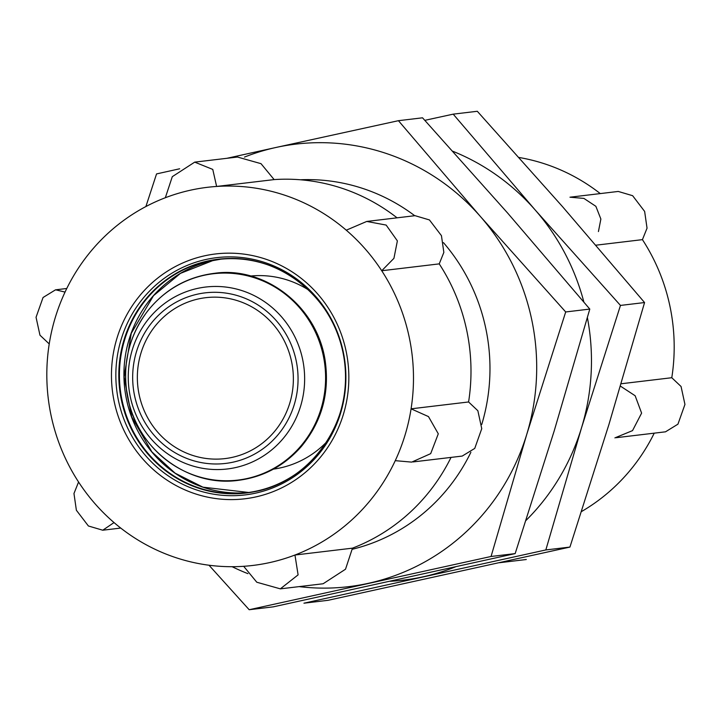 <?xml version="1.0" encoding="UTF-8"?>
<svg xmlns="http://www.w3.org/2000/svg" width="721" height="721" viewBox="0 0 721 721"><rect width="100%" height="100%" fill="white"/><g stroke="black" fill="none" stroke-linecap="round" stroke-linejoin="round"><path stroke-width="1.08" d="M250.412 276.044A97.236 93.568 83.2 0 1 308.561 289.977M326.685 441.901A97.236 93.568 83.2 0 1 273.448 469.128M139.189 394.91A81.031 77.967 83.2 0 1 205.764 297.683A81.031 77.967 83.2 0 1 292.78 368.909A81.031 77.967 83.2 0 1 224.961 458.601A81.031 77.967 83.2 0 1 139.189 394.91M481.736 424.489A187.388 180.304 -96.8 0 0 485.72 328.127A187.388 180.304 -96.8 0 0 443.451 242.635M414.737 215.723A187.388 180.304 -96.8 0 0 300.396 179.772M352.461 549.222A187.388 180.304 -96.8 0 0 470.876 452.292M346.26 230.188L366.755 221.437L386.15 225.069L397.379 240.886L393.927 258.343L381.724 270.745A190.425 183.233 83.2 0 0 346.26 230.188A190.425 183.233 -96.8 0 0 216.624 186.451A190.425 183.233 83.2 0 0 165.334 197.734A190.425 183.233 -96.8 0 0 65.043 292.086A190.425 183.233 83.2 0 0 49.226 343.926A190.425 183.233 -96.8 0 0 78.571 482.016A190.425 183.233 83.2 0 0 114.035 522.572A190.425 183.233 -96.8 0 0 243.68 566.3A190.425 183.233 83.2 0 0 294.961 555.017A190.425 183.233 -96.8 0 0 395.252 460.665A190.425 183.233 83.2 0 0 411.078 408.825A190.425 183.233 -96.8 0 0 381.724 270.745L439.233 263.877L443.848 252.413L441.441 235.659L429.437 219.932L415.053 215.678L367.223 221.392M114.035 522.572L102.761 530.214L88.404 525.988L76.381 510.261L73.966 493.506L78.571 482.016M280.334 588.859L323.116 583.758L345.512 569.22L352.47 548.158A190.425 183.233 -96.8 0 0 451.04 457.402M243.68 566.3L256.802 582.235L280.334 588.85L298.097 574.871L294.961 555.017L352.47 548.158M412.998 461.936L462.224 456.069L474.742 448.417L481.754 428.671L477.861 410.736L468.587 401.967A190.425 183.233 -96.8 0 0 439.233 263.877M395.252 460.665L411.7 462.116L430.689 453.644L438.287 433.808L428.481 416.594L411.078 408.825L468.587 401.967M397.064 217.832A190.425 183.233 -96.8 0 0 274.133 179.592L261.011 163.667L237.479 157.043L194.697 162.135L212.767 169.417L216.624 186.451L274.133 179.592M165.334 197.734L172.292 176.672L194.697 162.144M49.226 343.926L39.961 335.193L36.05 317.276L43.053 297.503L55.58 289.797L65.043 292.086M519.003 157.475A190.425 183.233 83.2 0 1 600.269 193.589M595.907 245.194L642.429 239.642A190.425 183.233 83.2 0 1 671.783 377.723L621.169 383.761M654.235 433.159A190.425 183.233 83.2 0 1 581.532 511.54M569.96 197.203L583.893 198.401L595.87 206.314L600.872 219.049L598.43 231.558M642.429 239.642L647.043 228.178L644.637 211.424L632.632 195.697L618.248 191.444L570.428 197.148M620.466 386.15L635.147 395.748L641.609 413.115L632.533 430.617L614.905 437.881M665.429 431.861L677.938 424.173L684.95 404.436L681.057 386.492L671.783 377.723M398.434 120.686L275.846 147.499A222.843 214.416 83.2 0 1 480.42 216.516L398.434 120.686L422.533 117.811L507.809 213.254L589.796 309.084L554.125 431.149L515.164 553.602L273.277 606.848L249.178 609.723L491.064 556.477L526.736 434.421L565.697 311.959L480.42 216.516A222.843 214.416 83.2 0 1 526.736 434.421A222.843 214.416 83.2 0 1 368.476 583.298A222.843 214.416 83.2 0 1 299.152 586.615M244.437 157.088A222.843 214.416 83.2 0 1 275.846 147.499L226.989 158.287M179.655 168.786L156.547 173.923L145.885 206.557M209 565.228L249.178 609.723M247.925 573.655A222.843 214.416 83.2 0 1 232.126 566.706M589.796 309.084L565.697 311.959M515.164 553.602L491.064 556.477M452.788 151.257A222.843 214.416 83.2 0 1 535.189 209.982L453.203 114.152L477.302 111.277L562.578 206.72L644.565 302.55L608.894 424.615L569.932 547.077L328.046 600.314L303.947 603.189L545.833 549.943L581.505 427.886L620.466 305.425L535.189 209.982A222.843 214.416 83.2 0 1 583.866 302.036M587.39 317.61A222.843 214.416 83.2 0 1 581.505 427.886A222.843 214.416 83.2 0 1 525.997 520.445M453.203 114.152L424.831 120.335M455.429 566.877A222.843 214.416 83.2 0 1 423.254 576.764A222.843 214.416 83.2 0 1 390.196 581.279M644.565 302.55L620.466 305.425M569.932 547.077L545.833 549.943M134.62 395.91A85.889 82.645 83.2 0 1 240.273 296.52A85.889 82.645 83.2 0 1 271.195 441.991A85.889 82.645 83.2 0 1 134.62 395.91M130.33 396.965A91.603 88.142 83.2 0 1 243.013 290.96A91.603 88.142 83.2 0 1 275.99 446.11A91.603 88.142 83.2 0 1 130.33 396.965M127.905 398.425A103.896 99.967 83.2 0 1 255.703 278.189A103.896 99.967 83.2 0 1 293.105 454.158A103.896 99.967 83.2 0 1 127.905 398.425C137.63 449.607 188.569 487.414 238.327 480.339C263.354 477.068 284.353 465.802 301.306 446.56C322.08 421.334 329.966 392.251 324.964 359.319C315.816 303.442 262.3 266.346 214.921 273.259C187.496 276.612 165.01 289.265 147.463 311.229C128.239 337.131 121.723 366.205 127.896 398.434M204.53 255.829A123.282 118.623 -96.8 0 0 142.596 458.745A123.282 118.623 -96.8 0 0 343.331 414.557A123.282 118.623 -96.8 0 0 204.53 255.829M212.623 260.66A117.496 113.062 -96.8 0 0 125.373 393.26A117.496 113.062 -96.8 0 0 248.7 492.47L202.934 487.171L175.113 473.165L151.888 451.887L131.7 416.936L124.102 377.029L131.249 333.345L153.483 295.709L180.421 273.385L212.65 260.66L220.869 259.181A117.496 113.062 -96.8 0 0 212.623 260.66M291.473 276.413A117.496 113.062 -96.8 0 0 218.616 259.425A117.496 113.062 -96.8 0 0 208.117 261.2A117.496 113.062 -96.8 0 0 121.056 394.964A117.496 113.062 -96.8 0 0 246.456 492.758A117.496 113.062 -96.8 0 0 313.265 459.106M207.684 261.011A117.739 113.296 -96.8 0 0 148.544 454.798A117.739 113.296 -96.8 0 0 340.249 412.601A117.739 113.296 -96.8 0 0 207.684 261.011M206.035 259.461A119.479 114.963 -96.8 0 0 146.021 456.114A119.479 114.963 -96.8 0 0 340.555 413.295A119.479 114.963 -96.8 0 0 206.035 259.461M246.456 492.758C308.273 487.198 356.003 421.253 343.917 357.553C335.49 297.124 276.422 251.034 218.616 259.425M103.274 530.151L120.74 528.06M56.499 289.716L66.774 288.49M665.42 431.825L616.203 437.701M526.312 559.514L499.5 562.713"/></g></svg>
